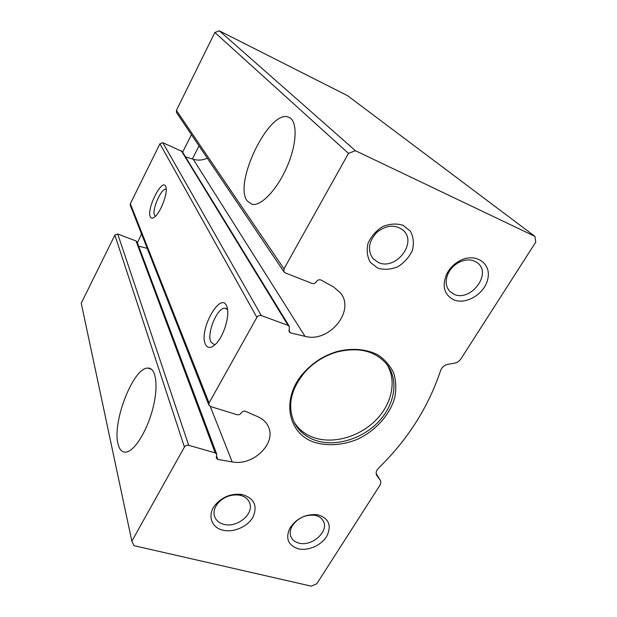 <?xml version="1.0" encoding="UTF-8"?>
<svg xmlns="http://www.w3.org/2000/svg" width="617" height="617" viewBox="0 0 617 617"><rect width="100%" height="100%" fill="white"/><g stroke="black" fill="none" stroke-linecap="round" stroke-linejoin="round"><path stroke-width="0.93" d="M247.317 201.057C233.002 183.827 269.12 109.086 288.501 117.13C297.479 119.875 297.425 142.134 287.561 165.518C277.812 188.933 261.253 206.464 252.091 204.32L247.317 201.057M232.177 461.909C252.978 466.352 276.809 443.268 268.31 426.594C266.328 422.298 262.981 419.082 258.253 416.922L245.466 411.254C243.715 410.883 242.304 411.462 241.239 412.974C240.175 414.485 238.764 415.064 237.005 414.701L210.42 406.48L208.824 405.045L209.055 402.97L256.888 317.346C258.014 315.703 259.487 315.117 261.315 315.58L288.054 325.367L289.342 326.424L289.149 331.807L290.445 332.872L304.983 336.319C328.792 343.214 355.469 311.292 340.607 293.021L333.604 286.944L320.809 279.941C319.035 279.447 317.57 280.025 316.413 281.684C315.264 283.334 313.798 283.913 312.017 283.427L285.224 272.884L283.959 271.858L283.974 268.85L348.489 153.371L214.855 32.485L219.374 30.85L347.479 95.635L534.908 236.357L535.757 242.111L460.968 358.816C459.372 361.153 457.243 362.595 454.575 363.143L447.903 364.3C444.348 365.125 441.919 367.2 440.623 370.501C428.306 407.305 407.598 439.859 378.491 468.164C376.177 470.617 375.576 473 376.694 475.298L380.195 480.142C381.075 481.8 380.913 483.628 379.694 485.625L316.799 583.767L311.284 586.15L134.066 545.69L131.845 541.171L184.429 447.047C185.47 445.551 186.889 444.965 188.686 445.304L215.194 452.878L216.744 454.259L216.266 458.076L217.816 459.441L232.177 461.909L210.274 406.433M283.959 271.858L176.508 112.518L176.408 110.404L214.855 32.485M205.384 344.24C198.342 329.879 221.495 289.311 226.963 306.957C230.095 314.994 224.094 335.548 216.189 343.569C211.222 348.497 207.628 348.721 205.384 344.24M150.309 216.783C146.237 208.878 162.641 176.886 165.811 186.766C168.372 192.211 160.397 213.343 154.281 217.269C152.391 218.603 151.065 218.441 150.309 216.783M208.824 405.045L130.256 205.23L130.349 203.726L159.926 143.784L162.849 142.697L182.216 151.527L289.342 326.424M117.97 443.677C112.14 421.457 133.534 367.3 147.856 368.102C155.985 367.516 158.716 385.509 152.939 408.092C147.27 430.666 134.545 451.197 126.053 452.122C122.058 452.523 119.366 449.708 117.97 443.677M131.845 541.171L81.243 303.225L114.87 235.077L117.716 233.99L136.01 240.946L137.113 242.049L216.744 454.259M348.489 153.371L355.438 150.71L219.374 30.85M355.438 150.71L534.908 236.357M316.398 442.89C287.136 435.178 279.879 396.924 305.407 370.933C314.261 361.693 324.797 355.238 337.021 351.567C352.029 347.726 366.683 349.014 378.159 355.022C385.124 359.804 390.33 365.866 393.777 373.208C396.075 381.044 396.376 389.273 394.695 397.896C389.736 415.102 375.46 430.836 357.405 439.296C343.206 444.98 329.54 446.176 316.398 442.89M298.15 548.768C288.008 545.227 285.27 538.302 289.951 527.975C296.831 518.033 306.132 513.645 317.84 514.802C328.807 518.265 331.823 525.345 326.887 536.057C321.55 545.258 308.022 551.266 298.15 548.768M222.884 530.18C210.991 527.597 207.011 514.493 215.518 504.559C222.799 496.616 231.614 493.253 241.957 494.479C254.057 498.073 257.775 505.531 253.109 516.861C247.903 526.594 233.627 532.903 222.884 530.18M453.726 299.808C444.055 294.625 441.749 285.956 446.801 273.801C449.801 268.094 454.189 263.714 459.981 260.644C475.198 252.615 491.009 262.757 488.001 278.005C485.564 293.168 466.398 305.353 453.726 299.808M377.828 268.171L370.416 262.464C367.2 256.819 366.405 250.433 368.041 243.291C371.164 236.35 376.046 230.781 382.694 226.578C389.844 223.732 396.669 223.315 403.171 225.321L410.459 231.29C413.49 237.059 414.123 243.445 412.349 250.456C409.187 257.204 404.366 262.618 397.911 266.698C390.962 269.506 384.268 269.999 377.828 268.171M138.655 246.16L147.224 248.381M185.509 156.911L193.26 159.271C197.988 160.636 202.669 160.273 207.304 158.191M217.816 459.441L216.559 456.079M290.445 332.872L288.856 330.257M155.484 216.228L154.505 215.186C151.612 209.965 161.407 187.753 165.942 189.303L166.228 189.396M215.202 344.556L214.315 344.664L210.891 342.042C206.387 333.442 217.408 307.081 225.051 308.215L227.557 309.58M378.375 262.472L373 258.608C367.285 250.247 368.542 241.517 376.779 232.416C386.489 224.835 395.366 224.179 403.41 230.457C417.478 243.09 395.543 270.809 378.375 262.472M454.043 294.263L449.839 291.425C445.513 286.481 445.034 280.334 448.405 272.999C450.85 268.349 454.428 264.778 459.141 262.279C466.606 258.816 472.923 259.179 478.09 263.359C491.818 274.58 470.139 302.122 454.043 294.263M223.794 524.303C219.012 523.015 215.927 520.347 214.531 516.298C213.312 511.994 214.407 507.675 217.801 503.349C223.732 496.87 230.92 494.14 239.357 495.135C244.548 496.176 247.98 498.752 249.63 502.863C254.412 513.845 237.021 528.221 223.794 524.303M298.836 543.076C294.972 542.05 292.342 539.952 290.946 536.775C289.658 533.435 290.059 529.864 292.157 526.054C297.772 517.948 305.353 514.37 314.901 515.318C319.043 516.174 321.897 518.203 323.462 521.396C329.038 531.669 311.639 546.917 298.836 543.076M316.644 440.762C306.348 437.492 298.883 431.383 294.247 422.437C286.944 405.585 290.862 388.401 305.993 370.871C314.585 361.917 324.812 355.654 336.658 352.083C359.079 346.6 376.046 350.988 387.553 365.256C398.875 380.92 394.633 404.906 378.506 421.804C362.434 438.741 336.419 446.847 316.644 440.762M386.304 363.637C397.032 379.424 392.458 403.078 376.385 419.645C360.351 436.25 334.715 444.101 315.179 438.062C305.739 435.07 298.651 429.625 293.9 421.719M137.421 242.867L141.548 233.959M182.632 152.214L191.447 134.676M192.357 158.993L199.006 145.882M283.974 268.85L176.408 110.404M256.888 317.346L159.926 143.784M209.055 402.97L130.349 203.726M184.429 447.047L114.87 235.077M376.925 475.653L376.563 475.051M379.964 479.802L376.139 473.501M188.686 445.304L117.716 233.99M215.194 452.878L136.01 240.946M261.315 315.58L162.849 142.697M288.054 325.367L181.29 150.718M304.983 336.319L193.26 159.271M380.195 480.142L376.139 473.47M268.31 426.594L267.963 425.869M340.607 293.021L340.16 292.435M225.051 308.215L226.84 308.862M147.856 368.102L151.427 369.244M288.501 117.13L289.936 117.816M448.405 272.999L446.801 273.801M459.141 262.279L459.981 260.644M217.801 503.349L215.518 504.559M239.357 495.135L241.957 494.479M249.63 502.863L249.461 502.423M292.157 526.054L289.951 527.975M314.901 515.318L317.84 514.802M305.993 370.871L305.407 370.933M336.658 352.083L337.021 351.567M387.553 365.256L386.913 364.4"/></g></svg>
